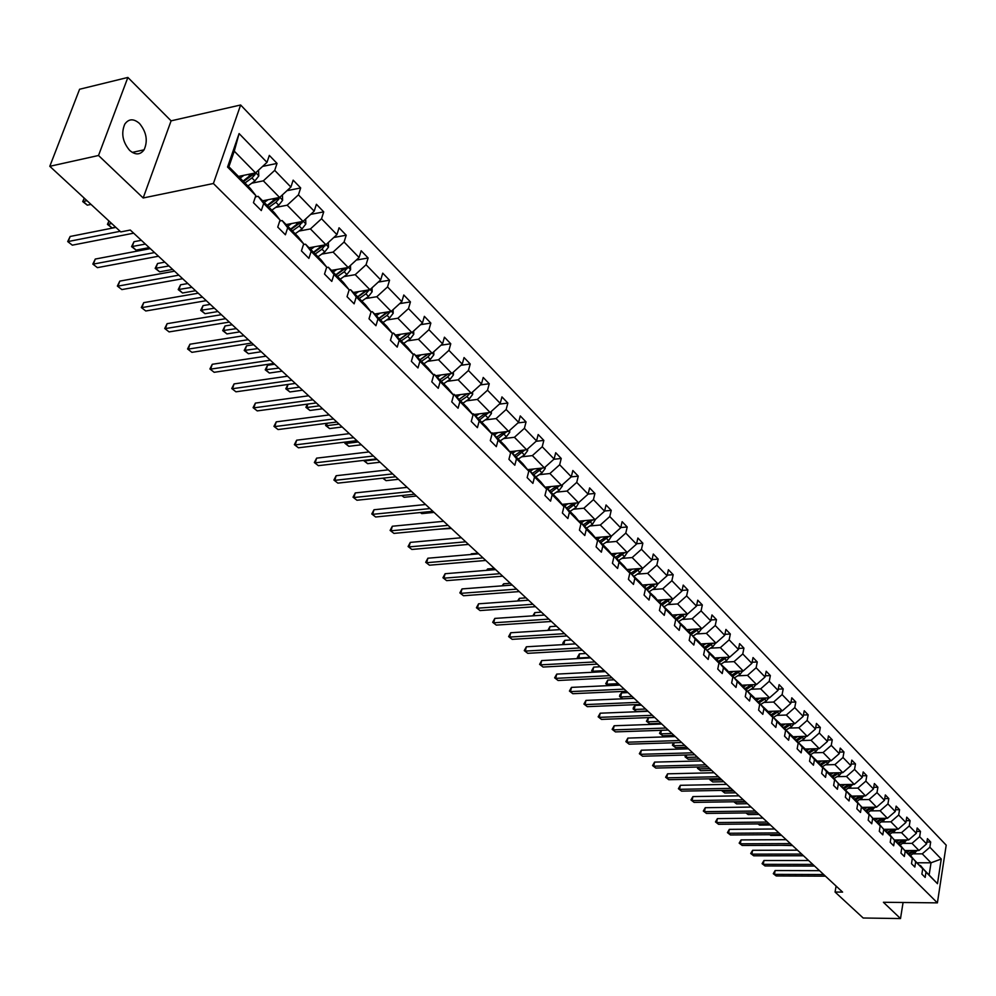 <?xml version="1.0" encoding="UTF-8"?>
<svg xmlns="http://www.w3.org/2000/svg" width="996" height="996" viewBox="0 0 996 996"><rect width="100%" height="100%" fill="white"/><g stroke="black" fill="none" stroke-linecap="round" stroke-linejoin="round"><path stroke-width="1.49" d="M129.605 150.334C135.344 155.227 140.175 155.052 144.084 149.811C148.055 140.884 146.524 132.119 139.515 123.492C133.676 118.424 128.77 118.636 124.799 124.114C120.977 133.128 122.57 141.88 129.605 150.334M127.874 77.439L98.517 155.488L143.175 197.98L171.1 120.84L127.874 77.439L79.593 89.254L49.8 166.307L120.777 231.919L130.289 230.039L842.591 892.105L835.071 892.043L863.171 918.001L900.509 918.561L903.073 902.501M171.1 120.84L240.634 104.991L946.2 845.156L937.398 902.862L213.393 183.513L240.634 104.991M98.517 155.488L49.8 166.307M238.467 176.429L255.561 172.906L234.259 151.143L239.102 133.576L266.99 162.373L269.331 155.401L277.037 163.406L262.62 166.407M255.561 172.906L266.99 162.373M262.595 200.819L279.602 197.457L263.342 180.836L274.709 170.366L277.037 163.406M274.709 170.366L290.894 187.074L293.16 180.151L300.68 187.945L286.973 190.684M286.126 224.586L303.033 221.386L287.184 205.188L298.427 194.855L300.68 187.945M298.427 194.855L314.188 211.152L316.404 204.28L323.725 211.874L310.69 214.364M309.071 247.767L325.891 244.73L310.428 228.931L321.534 218.746L323.725 211.874M321.534 218.746L336.922 234.633L339.063 227.798L346.21 235.218L333.797 237.484M331.456 270.389L348.177 267.501L333.1 252.088L344.081 242.028L346.21 235.218M344.081 242.028L359.083 257.528L361.175 250.755L368.134 257.989L356.319 260.056M353.306 292.463L369.927 289.712L355.211 274.672L366.067 264.749L368.134 257.989M366.067 264.749L380.709 279.876L382.738 273.153L389.548 280.212L378.281 282.092M374.633 314.014L391.167 311.399L376.799 296.721L387.531 286.923L389.548 280.212M387.531 286.923L401.824 301.688L403.791 295.003L410.439 301.9L399.707 303.618M395.462 335.054L411.896 332.564L397.865 318.234L408.485 308.573L410.439 301.9M408.485 308.573L422.441 322.99L424.358 316.355L430.845 323.09L420.611 324.659M415.805 355.609L432.14 353.244L418.432 339.25L428.94 329.713L430.845 323.09M428.94 329.713L442.573 343.782L444.428 337.196L450.765 343.769L441.004 345.201M435.675 375.691L451.91 373.45L438.526 359.768L448.922 350.355L450.765 343.769M448.922 350.355L462.231 364.1L464.049 357.564L470.237 363.988L460.924 365.295M455.097 395.312L471.245 393.183L458.16 379.825L468.444 370.512L470.237 363.988M468.444 370.512L481.454 383.958L483.209 377.459L489.26 383.746L480.371 384.929M474.084 414.498L490.132 412.481L477.345 399.421L487.517 390.22L489.26 383.746M487.517 390.22L500.229 403.368L501.947 396.906L507.86 403.056L499.382 404.139M492.647 433.248L508.595 431.343L496.095 418.569L506.155 409.493L507.86 403.056M506.155 409.493L518.592 422.341L520.261 415.93L526.05 421.93L517.945 422.914M510.799 451.586L526.66 449.781L514.434 437.294L524.394 428.33L526.05 421.93M524.394 428.33L536.545 440.892L538.176 434.53L543.841 440.394L536.097 441.29M527.594 469.639L544.326 467.834L532.362 455.608L542.222 446.743L543.841 440.394M542.222 446.743L554.112 459.032L555.706 452.719L561.234 458.459L553.838 459.281M545.049 487.181L561.607 485.475L549.904 473.523L559.665 464.771L561.234 458.459M559.665 464.771L571.293 476.785L572.849 470.51L578.265 476.138L571.194 476.885M562.118 504.362L578.514 502.756L567.06 491.053L576.734 482.4L578.265 476.138M576.734 482.4L588.113 494.165L589.62 487.928L594.923 493.443L588.126 494.116L578.514 502.756M578.838 521.169L595.073 519.663L583.868 508.221L593.429 499.656L594.923 493.443M593.429 499.656L604.572 511.172L606.054 504.984L611.233 510.375L604.622 510.998M595.197 537.641L611.283 536.221L600.314 525.017L609.776 516.551L611.233 510.375M609.776 516.551L620.695 527.83L622.127 521.68L627.206 526.959L620.757 527.531M611.233 553.764L627.156 552.431L616.412 541.451L625.787 533.084L627.206 526.959M625.787 533.084L636.481 544.127L637.876 538.027L642.856 543.194L636.569 543.729M626.92 569.55L642.706 568.318L632.174 557.561L641.461 549.282L642.856 543.194M641.461 549.282L651.932 560.101L653.301 554.037L658.182 559.105L652.056 559.603M642.308 585.038L657.945 583.88L647.624 573.335L656.825 565.155L658.182 559.105M656.825 565.155L667.083 575.75L668.416 569.737L673.196 574.692L667.22 575.153M657.372 600.202L672.873 599.119L662.763 588.798L671.877 580.705L673.196 574.692M671.877 580.705L681.924 591.089L683.219 585.1L687.9 589.968L682.073 590.391M672.138 615.067L687.501 614.071L677.591 603.95L686.618 595.932L687.9 589.968M686.618 595.932L696.465 606.116L697.735 600.177L702.329 604.946L696.64 605.331M686.618 629.646L701.844 628.713L692.133 618.79L701.072 610.872L702.329 604.946M701.072 610.872L710.733 620.844L711.966 614.943L716.473 619.624L710.907 619.973M700.823 643.939L715.912 643.08L706.376 633.344L715.24 625.513L716.473 619.624M715.24 625.513L724.715 635.299L725.922 629.435L730.329 634.016L724.914 634.34M714.742 657.958L729.695 657.161L720.357 647.624L729.134 639.868L730.329 634.016M729.134 639.868L738.422 649.454L739.605 643.64L743.925 648.135L738.634 648.433M728.4 671.715L743.228 670.98L734.064 661.618L742.767 653.949L743.925 648.135M742.767 653.949L751.868 663.361L753.026 657.572L757.271 661.979L752.092 662.253M741.796 685.211L756.499 684.538L747.51 675.35L756.126 667.756L757.271 661.979M756.126 667.756L765.065 676.994L766.185 671.242L770.356 675.574L765.302 675.811M754.943 698.445L769.522 697.835L760.695 688.821L769.248 681.301L770.356 675.574M769.248 681.301L778.013 690.365L779.109 684.663L783.205 688.908L778.25 689.12M767.841 711.443L782.296 710.895L773.643 702.043L782.109 694.598L783.205 688.908M782.109 694.598L790.724 703.487L791.795 697.823L795.804 701.993L790.961 702.192M780.503 724.204L794.845 723.706L786.342 715.028L794.746 707.646L795.804 701.993M794.746 707.646L803.187 716.373L804.233 710.746L808.179 714.842L803.448 715.016M792.941 736.729L807.158 736.281L798.817 727.765L807.134 720.457L808.179 714.842M807.134 720.457L815.438 729.022L816.459 723.432L820.331 727.453L815.699 727.603M805.142 749.042L819.247 748.631L811.055 740.265L819.31 733.031L820.331 727.453M819.31 733.031L827.452 741.447L828.46 735.895L832.258 739.829L827.726 739.978M817.131 761.118L831.125 760.757L823.082 752.54L831.262 745.382L832.258 739.829M831.262 745.382L839.267 753.648L840.238 748.12L843.973 752.005L839.528 752.117M828.909 772.983L842.79 772.672L834.897 764.604L843.002 757.508L843.973 752.005M843.002 757.508L850.858 765.625L851.817 760.147L855.489 763.944L851.132 764.057M840.45 784.649L854.257 784.387L846.488 776.457L854.531 769.422L855.489 763.944M854.531 769.422L862.25 777.403L863.183 771.95L866.794 775.685L862.536 775.784M851.792 796.103L865.512 795.879L857.88 788.085L865.86 781.125L866.794 775.685M865.86 781.125L873.442 788.969L874.364 783.553L877.899 787.226L873.729 787.301M862.934 807.37L876.58 807.183L869.085 799.527L876.99 792.629L877.899 787.226M876.99 792.629L884.448 800.323L885.344 794.945L888.818 798.555L884.734 798.618M873.89 818.438L887.448 818.289L880.091 810.769L887.934 803.934L888.818 798.555M887.934 803.934L895.255 811.503L896.139 806.15L899.55 809.698L895.541 809.748M884.66 829.319L898.143 829.207L890.897 821.812L898.678 815.039L899.55 809.698M898.678 815.039L905.887 822.484L906.746 817.168L910.107 820.654L906.173 820.692M895.242 840.014L908.651 839.939L901.529 832.668L909.248 825.958L910.107 820.654M909.248 825.958L916.332 833.279L917.167 827.987L920.478 831.423L916.619 831.448M905.65 850.534L918.984 850.497L911.987 843.351L919.644 836.69L920.478 831.423M919.644 836.69L926.604 843.886L927.425 838.644L930.675 842.018L926.903 842.031M917.677 862.785L931.023 862.785L922.259 853.846L929.866 847.247L930.675 842.018M929.866 847.247L941.257 859.025L937.473 883.701L925.994 872.11L925.172 877.414L921.885 874.115L922.707 868.798L915.685 861.714L914.851 867.043L911.502 863.681L912.348 858.34L905.215 851.132L904.356 856.498L900.944 853.086L901.816 847.708L894.557 840.375L893.673 845.778L890.212 842.305L891.096 836.889L883.713 829.431L882.805 834.86L879.294 831.324L880.19 825.883L872.683 818.289L871.761 823.767L868.176 820.169L869.097 814.678L861.453 806.959L860.507 812.462L856.859 808.802L857.805 803.274L850.024 795.418L849.053 800.958L845.343 797.236L846.314 791.671L838.383 783.678L837.399 789.255L833.627 785.458L834.611 779.868L826.543 771.713L825.535 777.341L821.688 773.469L822.696 767.841L814.479 759.537L813.446 765.202L809.536 761.255L810.57 755.591L802.203 747.137L801.145 752.839L797.149 748.818L798.207 743.116L789.679 734.513L788.608 740.24L784.537 736.156L785.62 730.404L776.93 721.639L775.834 727.404L771.688 723.245L772.796 717.456L763.944 708.517L762.812 714.331L758.591 710.086L759.724 704.272L750.71 695.158L749.552 701.01L745.245 696.677L746.402 690.813L737.214 681.525L736.019 687.427L731.637 683.007L732.832 677.106L723.445 667.644L722.237 673.57L717.755 669.075L718.975 663.124L709.413 653.476L708.168 659.452L703.599 654.858L704.857 648.869L695.108 639.021L693.826 645.035L689.17 640.366L690.452 634.34L680.505 624.293L679.197 630.344L674.441 625.563L675.761 619.5L665.602 609.253L664.27 615.341L659.414 610.473L660.771 604.36L650.4 593.902L649.031 600.04L644.076 595.06L645.458 588.91L634.875 578.228L633.468 584.415L628.414 579.336L629.833 573.136L619.039 562.23L617.595 568.467L612.428 563.275L613.885 557.038L602.854 545.895L601.372 552.17L596.106 546.879L597.588 540.591L586.32 529.212L584.801 535.524L579.423 530.121L580.954 523.784L569.438 512.168L567.882 518.53L562.379 513.002L563.948 506.628L552.182 494.738L550.576 501.15L544.949 495.498L546.567 489.073L534.541 476.935L532.897 483.384L527.145 477.607L528.801 471.145L516.501 458.733L514.82 465.232L508.931 459.318L510.637 452.807L498.062 440.108L496.332 446.656L490.306 440.618L492.061 434.057L479.188 421.059L477.408 427.658L471.257 421.47L473.05 414.871L459.891 401.575L458.06 408.223L451.761 401.886L453.603 395.238L440.132 381.63L438.252 388.315L431.803 381.841L433.696 375.143L419.901 361.212L417.971 367.947L411.373 361.324L413.315 354.564L399.197 340.308L397.205 347.094L390.444 340.296L392.449 333.498L377.982 318.894L375.94 325.729L369.006 318.77L371.072 311.91L356.244 296.945L354.14 303.83L347.044 296.696L349.16 289.799L333.959 274.46L331.793 281.395L324.522 274.074L326.7 267.127L311.126 251.39L308.897 258.387L301.427 250.88L303.68 243.883L287.695 227.748L285.404 234.782L277.747 227.1L280.063 220.041L263.666 203.483L261.301 210.579L253.445 202.686L255.835 195.577L227.561 167.042L239.102 133.576M280.063 220.041L274.51 212.858L258.151 196.324L255.399 196.872M258.151 196.324L263.666 203.483M251.751 183.202L263.342 180.836M279.602 197.457L290.894 187.074M303.68 243.883L298.09 236.687L282.142 220.564L279.739 221.025M282.142 220.564L287.695 227.748M275.655 207.442L287.184 205.188M303.033 221.386L314.188 211.152M326.7 267.127L321.086 259.919L305.523 244.194L303.456 244.568M305.523 244.194L311.126 251.39M298.974 231.072L310.428 228.931M325.891 244.73L336.922 234.633M349.16 289.799L343.52 282.578L328.344 267.239L326.576 267.551M328.344 267.239L333.959 274.46M321.708 254.117L333.1 252.088M348.177 267.501L359.083 257.528M371.072 311.91L365.395 304.689L350.592 289.724L349.11 289.973M350.592 289.724L356.244 296.945M343.894 276.614L355.211 274.672M369.927 289.712L380.709 279.876M392.449 333.498L386.759 326.265L372.305 311.661L371.022 311.86M372.305 311.661L377.982 318.894M365.532 298.563L376.799 296.721M391.167 311.399L401.824 301.688M413.315 354.564L407.613 347.33L393.495 333.075L392.262 333.262M393.495 333.075L399.197 340.308M386.672 319.99L397.865 318.234M411.896 332.564L422.441 322.99M433.696 375.143L427.969 367.898L414.187 353.978L412.991 354.153M414.187 353.978L419.901 361.212M407.314 340.906L418.432 339.25M432.14 353.244L442.573 343.782M453.603 395.238L447.864 387.992L434.393 374.396L433.235 374.558M434.393 374.396L440.132 381.63M427.471 361.349L438.526 359.768M451.91 373.45L462.231 364.1M473.05 414.871L467.286 407.638L454.139 394.341L453.018 394.491M454.139 394.341L459.891 401.575M447.167 381.319L458.16 379.825M471.245 393.183L481.454 383.958M492.061 434.057L486.285 426.823L473.424 413.826L472.341 413.963M473.424 413.826L479.188 421.059M466.414 400.84L477.345 399.421M490.132 412.481L500.229 403.368M510.637 452.807L504.86 445.586L492.285 432.887L491.227 433.011M492.285 432.887L498.062 440.108M485.226 419.914L496.095 418.569M508.595 431.343L518.592 422.341M528.801 471.145L523.012 463.924L510.724 451.512L509.691 451.624M510.724 451.512L516.501 458.733M503.627 438.564L514.434 437.294M526.66 449.781L536.545 440.892M546.567 489.073L540.766 481.865L528.752 469.726L527.743 469.826M528.752 469.726L534.541 476.935M521.63 456.815L532.362 455.608M544.326 467.834L554.112 459.032M563.948 506.628L558.146 499.419L546.381 487.542L545.41 487.642M546.381 487.542L552.182 494.738M539.234 474.669L549.904 473.523M561.607 485.475L571.293 476.785M580.954 523.784L575.153 516.6L563.636 504.972L562.69 505.059M563.636 504.972L569.438 512.168M556.465 492.136L567.06 491.053M597.588 540.591L591.786 533.42L580.519 522.029L579.597 522.116M580.519 522.029L586.32 529.212M573.323 509.23L583.868 508.221M595.073 519.663L604.572 511.172M613.885 557.038L608.083 549.879L597.052 538.736L596.156 538.811M597.052 538.736L602.854 545.895M589.831 525.963L600.314 525.017M611.283 536.221L620.695 527.83M629.833 573.136L624.031 566.002L613.225 555.083L612.353 555.158M613.225 555.083L619.039 562.23M606.004 542.359L616.412 541.451M627.156 552.431L636.481 544.127M645.458 588.91L639.656 581.789L628.227 571.156M629.074 571.094L634.875 578.228M621.828 558.407L632.174 557.561M642.706 568.318L651.932 560.101M660.771 604.36L654.97 597.251L643.777 586.831M644.599 586.781L650.4 593.902M637.34 574.132L647.624 573.335M657.945 583.88L667.083 575.75M675.761 619.5L669.972 612.403L659.003 602.194L662.689 599.829M659.813 602.144L665.602 609.253M652.542 589.532L662.763 588.798M672.873 599.119L681.924 591.089M690.452 634.34L684.663 627.256L673.918 617.246M674.715 617.196L680.505 624.293M667.432 604.634L677.591 603.95M687.501 614.071L696.465 606.116M704.857 648.869L699.08 641.822L688.547 631.999M689.319 631.95L695.108 639.021M682.023 619.437L692.133 618.79M701.844 628.713L710.733 620.844M718.975 663.124L713.211 656.09L702.89 646.466M703.637 646.429L709.413 653.476M696.341 633.954L706.376 633.344M715.912 643.08L724.715 635.299M732.832 677.106L727.068 670.084L716.946 660.647M717.68 660.609L723.445 667.644M710.372 648.184L720.357 647.624M729.695 657.161L738.422 649.454M746.402 690.813L740.651 683.816L730.728 674.553M731.45 674.516L737.214 681.525M724.142 662.141L734.064 661.618M743.228 670.98L751.868 663.361M759.724 704.272L753.984 697.287L744.249 688.199M744.946 688.161L750.71 695.158M737.65 675.823L747.51 675.35M756.499 684.538L765.065 676.994M772.796 717.456L767.057 710.509L757.52 701.582M758.205 701.558L763.944 708.517M750.897 689.269L760.695 688.821M769.522 697.835L778.013 690.365M785.62 730.404L779.905 723.47L770.531 714.717M771.203 714.692L776.93 721.639M763.895 702.441L773.643 702.043M782.296 710.895L790.724 703.487M798.207 743.116L792.505 736.206L783.304 727.603M783.964 727.578L789.679 734.513M776.668 715.389L786.342 715.028M794.845 723.706L803.187 716.373M810.57 755.591L804.868 748.706L795.841 740.252M796.489 740.24L802.203 747.137M789.193 728.088L798.817 727.765M807.158 736.281L815.438 729.022M822.696 767.841L817.006 760.969L808.154 752.677M808.789 752.652L814.479 759.537M801.494 740.563L811.055 740.265M819.247 748.631L827.452 741.447M834.611 779.868L828.933 773.021L820.243 764.866M820.853 764.853L826.543 771.713M813.57 752.802L823.082 752.54M831.125 760.757L839.267 753.648M846.314 791.671L832.121 776.855M832.718 776.843L838.383 783.678M825.435 764.841L834.897 764.604M842.79 772.672L850.858 765.625M857.805 803.274L852.165 796.476L843.774 788.62M844.359 788.608L850.024 795.418M837.088 776.656L846.488 776.457M854.257 784.387L862.25 777.403M869.097 814.678L855.228 800.174M855.801 800.162L861.453 806.959M848.542 788.259L857.88 788.085M865.512 795.879L873.442 788.969M880.19 825.883L866.483 811.528M867.043 811.528L872.683 818.289M859.797 799.663L869.085 799.527M876.58 807.183L884.448 800.323M891.096 836.889L877.538 822.696M878.099 822.684L883.713 829.431M870.853 810.881L880.091 810.769M887.448 818.289L895.255 811.503M901.816 847.708L888.407 833.664M888.955 833.652L894.557 840.375M881.721 821.899L890.897 821.812M898.143 829.207L905.887 822.484M912.348 858.34L899.102 844.446M899.625 844.446L905.215 851.132M892.404 832.731L901.529 832.668M908.651 839.939L916.332 833.279M922.707 868.798L909.597 855.041M910.12 855.041L915.685 861.714M902.911 843.388L911.987 843.351M918.984 850.497L926.604 843.886M937.473 883.701L919.931 865.462M920.441 865.474L925.994 872.11M143.175 197.98L213.393 183.513M937.398 902.862L883.402 902.276L900.509 918.561M836.105 886.079L835.071 892.043M234.259 151.143L228.881 166.755L250.32 188.418L255.835 195.577M913.245 853.858L922.259 853.846M929.231 874.351L931.023 862.785L941.257 859.025M227.561 167.042L228.881 166.755M819.546 870.678L775.137 870.554L774.427 874.364L823.717 874.563M776.208 875.957L773.282 873.691L776.208 875.957L825.447 876.169M773.282 873.691L775.137 870.554M909.946 850.522L907.194 852.165M917.366 850.509L910.543 855.477M913.332 850.509L908.327 853.51M909.037 854.369L915.175 850.509M781.511 845.318L792.542 845.579M808.603 860.519L763.969 860.507L763.247 864.341L812.798 864.404M765.053 865.96L762.089 863.681L765.053 865.96L814.554 866.047M762.089 863.681L763.969 860.507M797.485 850.186L752.615 850.298L751.868 854.157L801.693 854.082M753.711 855.801L750.723 853.497L753.711 855.801L803.486 855.751M750.723 853.497L752.615 850.298M899.562 839.989L896.774 841.657M907.095 839.952L900.197 845.019M903.011 839.977L897.919 843.039M898.641 843.898L904.878 839.964M770.008 834.71L770.792 835.432L781.549 835.37M770.792 835.432L769.796 834.71M889.005 829.282L886.179 830.975M896.637 829.22L889.665 834.374M892.516 829.257L887.336 832.37M888.071 833.254L894.408 829.245M758.292 823.916L759.575 825.086L770.381 824.987M759.575 825.086L757.968 823.916M786.193 839.678L741.074 839.914L740.314 843.799L790.401 843.587M742.182 845.467L739.169 843.139L742.182 845.467L792.218 845.28M739.169 843.139L741.074 839.914M878.26 818.388L875.397 820.119M886.017 818.301L878.958 823.568M881.846 818.351L876.58 821.538M877.327 822.435L883.751 818.326M746.39 812.935L748.158 814.566L759.039 814.442M748.158 814.566L745.929 812.935M774.689 828.996L729.333 829.357L728.562 833.266L778.909 832.917M730.454 834.972L727.429 832.619L730.454 834.972L780.764 834.636M727.429 832.619L729.333 829.357M867.329 807.308L864.428 809.063M875.198 807.208L868.076 812.562M870.99 807.258L865.636 810.507M866.383 811.416L872.919 807.233M745.63 801.979L734.687 802.141L736.567 803.872L747.498 803.71M734.762 801.755L733.99 801.768M736.567 803.872L733.815 801.768M762.998 818.127L717.394 818.625L716.61 822.559L767.231 822.061M718.539 824.29L715.477 821.912L718.539 824.29L769.124 823.817M715.477 821.912L717.394 818.625M856.211 796.028L853.273 797.821M864.204 795.904L856.996 801.369M859.946 795.978L854.493 799.29M855.34 800.174L861.889 795.941M733.865 791.048L722.872 791.247L724.777 793.003L735.758 792.804M723.034 790.376L722.872 791.247L721.776 790.401M724.777 793.003L721.739 790.637M751.109 807.071L705.268 807.706L704.458 811.665L755.354 811.018M706.425 813.421L703.325 811.03L706.425 813.421L757.271 812.798M703.325 811.03L705.268 807.706M844.894 784.562L841.919 786.379M853.012 784.412L845.729 789.977M848.704 784.487L843.164 787.873M844.284 788.608L850.671 784.45M721.901 779.918L710.845 780.154L712.787 781.947L723.831 781.723M711.119 778.797L710.845 780.154L709.862 778.822M712.787 781.947L709.712 779.557M739.007 795.829L692.917 796.601L692.096 800.585L743.265 799.788M694.088 802.378L690.975 799.962L694.088 802.378L745.22 801.593M690.975 799.962L692.917 796.601M833.378 772.884L830.365 774.739M841.632 772.709L839.391 775.249L834.25 778.386M837.263 772.796L831.623 776.258M832.843 776.967L839.255 772.759M709.737 768.613L698.619 768.875L700.586 770.705L711.692 770.443M699.005 767.007L698.619 768.875L697.499 768.29L697.748 767.032M700.586 770.705L697.499 768.29M726.707 784.387L680.355 785.309L679.521 789.318L730.964 788.346M681.55 791.135L678.401 788.695L681.55 791.135L732.956 790.202M678.401 788.695L680.355 785.309M821.65 761.006L818.6 762.886M830.042 760.795L827.751 763.409L822.572 766.596M825.622 760.907L819.882 764.43M821.14 765.14L827.639 760.857M697.349 757.109L686.182 757.408L688.186 759.263L699.354 758.964M686.68 754.993L686.182 757.408L685.061 756.836L685.597 755.018M688.186 759.263L685.061 756.836M714.169 772.747L667.581 773.817L666.722 777.851L718.452 776.718M668.789 779.706L665.614 777.241L668.789 779.706L720.469 778.598M665.614 777.241L667.581 773.817M701.421 760.894L654.571 762.114L653.7 766.185L705.716 764.878M655.804 768.065L652.592 765.575L655.804 768.065L707.77 766.783M652.592 765.575L654.571 762.114M688.448 748.83L641.337 750.212L640.453 754.308L692.743 752.814M642.594 756.225L639.345 753.711L642.594 756.225L694.835 754.769M639.345 753.711L641.337 750.212M675.226 736.542L627.866 738.098L626.957 742.219L679.533 740.538M629.136 744.161L625.862 741.634L629.136 744.161L681.662 742.53M625.862 741.634L627.866 738.098M661.767 724.03L614.159 725.76L613.225 729.906L666.087 728.039M615.441 731.898L612.142 729.333L615.441 731.898L668.254 730.068M612.142 729.333L614.159 725.76M648.06 711.293L600.19 713.198L599.243 717.369L652.38 715.315M601.497 719.398L598.16 716.809L601.497 719.398L654.596 717.369M598.16 716.809L600.19 713.198M634.103 698.321L585.972 700.412L585.001 704.608L638.436 702.342M587.291 706.662L583.93 704.048L587.291 706.662L640.689 704.433M583.93 704.048L585.972 700.412M619.873 685.086L571.48 687.377L570.484 691.61L624.206 689.12M572.825 693.702L569.426 691.062L572.825 693.702L626.509 691.261M569.426 691.062L571.48 687.377M605.381 671.615L556.727 674.105L555.706 678.363L609.726 675.662M558.096 680.492L554.648 677.828L558.096 680.492L612.067 677.828M554.648 677.828L556.727 674.105M590.603 657.883L541.687 660.585L540.641 664.855L594.948 661.929M543.081 667.046L539.595 664.344L543.081 667.046L597.339 664.145M539.595 664.344L541.687 660.585M809.723 748.905L806.623 750.822M818.239 748.656L815.911 751.37L810.694 754.582M813.769 748.793L807.93 752.403M809.225 753.101L815.811 748.731M684.762 745.394L673.52 745.743L675.562 747.623L686.792 747.286M674.155 742.755L673.52 745.743L672.412 745.17L673.458 742.779M675.562 747.623L672.412 745.17M797.572 736.592L794.422 738.534M806.225 736.305L803.847 739.107L798.58 742.356M801.705 736.455L795.754 740.14M797.099 740.85L803.772 736.393M671.939 733.492L660.647 733.865L662.726 735.783L674.006 735.409M661.419 730.305L660.647 733.865L659.539 733.305L661.12 730.305M662.726 735.783L659.539 733.305M785.197 724.042L782.009 726.022M793.986 723.731L791.559 726.619L786.267 729.906M654.745 717.506L648.421 717.755L647.549 721.789L649.666 723.731L661.008 723.32M789.417 723.893L783.466 727.59M784.748 728.375L791.509 723.818M658.904 721.365L647.549 721.789L646.441 721.241L648.421 717.755M649.666 723.731L646.441 721.241M772.597 711.269L769.36 713.285M781.536 710.92L779.059 713.895L773.705 717.22M641.461 705.168L635.112 705.429L634.215 709.488L636.357 711.468L647.761 711.02M776.905 711.094L771.165 714.692M772.161 715.663L779.021 711.02M645.62 709.028L634.215 709.488L633.12 708.953L633.468 707.322L635.112 705.429M636.357 711.468L633.12 708.953M759.761 698.246L756.462 700.3M768.837 697.86L766.31 700.935L760.919 704.309M627.941 692.593L621.554 692.88L620.633 696.963L622.637 698.818M764.156 698.059L758.354 701.707M759.35 702.715L766.298 697.972M632.111 696.465L620.633 696.963L619.549 696.441L619.91 694.81L621.554 692.88M622.587 698.818L619.549 696.441M746.676 684.987L743.34 687.078M755.902 684.563L753.325 687.738L747.896 691.137M614.171 679.795L607.747 680.106L606.813 684.227L608.344 685.634M751.171 684.775L745.282 688.497M746.29 689.518L753.337 684.675M618.342 683.667L606.813 684.227L605.73 683.704L607.747 680.106M608.17 685.646L605.73 683.704M729.321 671.665L728.686 672.063M733.342 671.466L729.956 673.607M742.73 671.005L740.103 674.292L734.625 677.728M600.152 666.76L593.691 667.108L592.732 671.242L593.79 672.213M737.924 671.242L731.96 675.039M732.994 676.085L740.128 671.13M604.335 670.644L592.732 671.242L591.661 670.731L593.691 667.108M593.467 672.225L591.661 670.731M715.701 657.908L715.041 658.331M719.759 657.696L716.311 659.875M729.296 657.186L726.619 660.572L721.092 664.058M585.872 653.488L579.386 653.862L578.95 658.53M724.441 657.447L718.377 661.319M719.436 662.377L726.669 657.323M590.055 657.385L578.402 658.02L577.331 657.534L579.386 653.862M578.489 658.555L577.331 657.534M701.831 643.889L701.134 644.325M705.903 643.653L702.404 645.881M715.614 643.092L712.862 646.603L707.309 650.127M571.331 639.967L564.794 640.366L563.823 644.574M710.683 643.379L704.533 647.325M705.604 648.408L712.949 643.242M575.514 643.864L563.798 644.561L562.74 644.076L563.138 642.395L564.794 640.366M687.676 629.584L686.954 630.045M691.784 629.335L688.224 631.601M701.645 628.725L698.856 632.348L693.241 635.921M556.503 626.198L549.941 626.621L549.045 630.319M696.665 629.036L690.415 633.07M691.51 634.178L698.955 628.887M547.875 630.368L549.941 626.621M575.539 643.889L526.361 646.79L525.29 651.098L579.896 647.935M527.768 653.326L524.257 650.6L527.768 653.326L582.336 650.201M524.257 650.6L526.361 646.79M673.259 614.993L672.487 615.491M677.38 614.731L673.757 617.047M687.414 614.071L684.563 617.819L678.911 621.429M541.401 612.154L534.802 612.615L534.03 615.765M682.372 614.395L676.023 618.516M677.143 619.649L684.688 614.246M532.86 615.852L534.802 612.615M560.188 629.609L510.736 632.746L509.653 637.079L564.545 633.668M512.181 639.345L508.62 636.593L512.181 639.345L567.023 635.971M508.62 636.593L510.736 632.746M658.53 600.115L657.734 600.638M672.898 599.094L669.984 603.003L664.282 606.664M526.013 597.849L519.377 598.335L518.729 600.924M667.781 599.48L661.344 603.688M662.477 604.833L670.134 599.318M517.571 600.999L519.377 598.335M544.526 615.055L494.813 618.416L493.692 622.786L548.896 619.114M496.269 625.102L492.684 622.313L496.269 625.102L551.423 621.467M492.684 622.313L494.813 618.416M643.516 584.938L642.669 585.486M647.699 584.64L644.35 586.793M658.082 583.756L655.107 587.877L649.355 591.587M510.326 583.27L503.652 583.781L503.142 585.76M652.903 584.254L646.354 588.549M647.525 589.732L655.293 584.067M502.046 585.847L503.652 583.781M528.552 600.215L478.566 603.813L477.433 608.207L532.922 604.273M480.06 610.56L476.424 607.747L480.06 610.56L535.499 606.676M476.424 607.747L478.566 603.813M628.202 569.451L627.306 570.036M632.398 569.127L629.198 571.206M642.93 568.118L639.942 572.451L634.141 576.198M494.327 568.392L487.617 568.94L487.268 570.297M637.726 568.704L631.078 573.111M632.261 574.306L640.142 568.517M486.546 570.347L487.617 568.94M512.255 585.063L462.007 588.922L460.837 593.342L516.638 589.134M463.514 595.745L459.853 592.894L463.514 595.745L519.265 591.587M459.853 592.894L462.007 588.922M612.565 553.652L611.631 554.262M616.785 553.303L613.548 555.407M627.48 552.158L624.455 556.702L618.603 560.511M478.005 553.228L471.27 553.813L471.096 554.498M622.239 552.842L615.478 557.349M616.686 558.569L624.691 552.643M470.735 554.523L471.27 553.813M495.635 569.612L445.112 573.721L443.917 578.178L500.004 573.684M446.644 580.631L442.946 577.742L446.644 580.631L502.694 576.186M442.946 577.742L445.112 573.721M596.604 537.516L595.62 538.151M600.849 537.143L597.588 539.272M611.693 535.86L608.643 540.629L602.742 544.476M606.415 536.645L599.555 541.264M600.787 542.509L608.905 536.433M478.665 553.838L427.869 558.221L426.649 562.703L483.048 557.909M429.438 565.205L425.69 562.292L429.438 565.205L485.787 560.462M425.69 562.292L427.869 558.221M580.295 521.033L579.274 521.717M584.577 520.634L581.291 522.8M595.583 519.215L592.495 524.22L586.544 528.117M590.279 520.111L583.295 524.83M584.552 526.1L592.794 519.875M438.676 529.187L451.337 528.453M461.335 537.74L410.277 542.397L409.02 546.904L465.717 541.812M411.871 549.456L408.086 546.518L411.871 549.456L468.518 544.414M408.086 546.518L410.277 542.397M443.656 521.306L392.324 526.237L391.042 530.793L448.038 525.378M393.943 533.395L390.108 530.42L393.943 533.395L450.889 528.029M390.108 530.42L392.324 526.237M425.591 504.511L373.986 509.753L372.678 514.334L429.973 508.583M375.641 516.999L371.769 513.973L375.641 516.999L432.899 511.297M371.769 513.973L373.986 509.753M407.14 487.368L355.273 492.92L353.929 497.527L411.522 491.439M356.954 500.241L353.032 497.191L356.954 500.241L414.51 494.215M353.032 497.191L355.273 492.92M388.291 469.851L336.15 475.715L334.768 480.358L392.673 473.909M337.868 483.135L333.897 480.047L337.868 483.135L395.723 476.748M333.897 480.047L336.15 475.715M369.03 451.935L316.616 458.148L315.197 462.829L373.4 456.006M318.359 465.667L314.35 462.542L318.359 465.667L376.513 458.907M314.35 462.542L316.616 458.148M349.335 433.634L296.659 440.195L295.202 444.901L353.705 437.705M298.439 447.802L294.368 444.639L298.439 447.802L356.892 440.655M294.368 444.639L296.659 440.195M329.203 414.921L276.253 421.856L274.772 426.587L333.573 418.98M278.071 429.55L273.95 426.35L278.071 429.55L336.822 422.005M273.95 426.35L276.253 421.856M308.611 395.786L255.399 403.094L253.868 407.862L312.968 399.832M257.254 410.9L253.084 407.65L257.254 410.9L316.305 402.932M253.084 407.65L255.399 403.094M287.558 376.214L234.072 383.908L232.504 388.714L291.903 380.248M235.965 391.814L231.744 388.527L235.965 391.814L295.302 383.423M231.744 388.527L234.072 383.908M563.649 504.213L562.578 504.922M567.957 503.789L564.632 505.98M579.137 502.208L576.012 507.462L570.011 511.409M573.783 503.217L566.687 508.047M567.969 509.354L576.348 502.968M420.611 512.517L421.794 513.612L434.082 512.405M421.794 513.612L420.312 512.554M546.655 487.019L545.771 487.604M550.987 486.571L547.626 488.799M562.329 484.84L562.367 486.073L559.179 490.331L553.116 494.352M556.938 485.961L549.717 490.916M551.037 492.248L559.54 485.699M402.16 495.51L404.115 497.303L416.453 496.02M404.115 497.303L401.674 495.56M533.632 468.992L530.245 471.245M545.161 467.074L545.198 468.531L541.973 472.851L535.86 476.91M539.732 468.319L532.387 473.399M533.731 474.756L542.372 468.045M383.298 478.117L386.062 480.657L398.462 479.3M386.062 480.657L382.775 478.18M515.903 451.014L512.492 453.292M527.606 448.935L527.656 450.615L524.394 454.973L518.219 459.094M522.141 450.304L514.671 455.508M516.053 456.89L524.83 449.993M377.111 459.455L364.636 460.911L367.624 463.663L380.099 462.231M364.822 460.264L364.636 460.911L363.814 460.376M367.624 463.663L363.739 460.625M497.776 432.638L494.34 434.953M509.666 430.372L509.728 432.301L506.416 436.696L500.191 440.879M503.665 432.351L496.568 437.207M497.975 438.626L506.889 431.542M358.299 441.963L345.749 443.494L348.812 446.308L361.336 444.789M346.21 441.963L345.749 443.494L344.865 443.232L345.214 442.087M348.812 446.308L344.865 443.232M479.25 413.85L475.764 416.191M491.327 411.398L491.402 413.577L488.04 418.009L481.765 422.254M485.787 413.029L478.055 418.507M479.487 419.963L488.513 412.73L484.753 413.963M339.063 424.097L326.464 425.703L329.576 428.579L342.176 426.985M327.211 423.238L326.464 425.703L325.592 425.466L326.339 423.35M329.576 428.579L325.592 425.466M460.289 394.628L456.778 397.018M472.577 391.976L472.652 394.428L469.253 398.91L462.916 403.206M467 393.744L459.119 399.371M460.588 400.865L466.937 396.545L469.788 393.383M469.714 393.545L467 393.906L459.144 399.396M319.417 405.833L306.756 407.526L309.943 410.464L322.592 408.783M307.814 404.077L306.756 407.526L305.909 407.314L307.366 404.139M309.943 410.464L305.909 407.314M440.904 374.969L437.356 377.384M453.392 372.118L453.466 374.832L450.03 379.364L443.631 383.734M447.777 374.023L439.746 379.8M441.253 381.331L447.652 376.949L450.59 373.625M450.466 373.911L447.739 374.284L439.809 379.862M299.348 387.17L286.611 388.95L289.873 391.963L302.585 390.183M288.031 384.444L286.611 388.95L285.79 388.776L287.969 384.456M289.873 391.963L285.79 388.776M421.059 354.85L417.486 357.303M433.758 351.775L433.845 354.788L430.359 359.369L423.898 363.789M274.647 364.225L267.526 365.283L266.019 369.964L269.356 373.039L282.142 371.172M428.106 353.829L419.926 359.78M421.47 361.336L427.931 356.892L430.932 353.418M430.77 353.817L428.031 354.215L420.026 359.88M278.818 368.097L265.222 369.815L267.526 365.283M269.356 373.039L265.222 369.815M400.753 334.258L397.143 336.748M413.664 330.958L413.763 334.27L410.228 338.901L403.716 343.396M253.681 344.728L246.522 345.836L244.979 350.555L248.378 353.705L261.226 351.737M407.962 333.162L399.645 339.287M401.214 340.881L407.738 336.374L410.8 332.739M410.613 333.262L407.85 333.672L399.782 339.424M257.827 348.588L244.194 350.43L246.522 345.836M248.378 353.705L244.194 350.43M266.007 356.182L212.26 364.287L210.654 369.13L270.339 360.216M214.19 372.305L209.907 368.968L214.19 372.305L273.825 363.453M209.907 368.968L212.26 364.287M379.949 313.167L376.314 315.707M393.096 309.644L393.196 313.267L389.61 317.936L383.037 322.505M232.23 324.783L225.034 325.953L223.453 330.709L226.926 333.921L239.837 331.867M387.357 311.997L378.878 318.297M380.484 319.928L387.07 315.359L390.195 311.549M389.984 312.209L387.207 312.644L379.053 318.471M236.363 328.63L222.693 330.61L225.034 325.953M226.926 333.921L222.693 330.61M243.945 335.689L189.95 344.218L188.294 349.098L248.265 339.698M191.904 352.335L187.572 348.961L191.904 352.335L251.839 343.022M187.572 348.961L189.95 344.218M358.66 291.579L354.974 294.156M372.031 287.794L372.143 291.753L368.508 296.484L361.872 301.116M210.281 304.39L203.047 305.61L201.429 310.403L204.989 313.69L217.962 311.524M366.254 290.322L357.601 296.808M359.257 298.476L365.906 293.832L369.068 289.861M368.856 290.645L366.055 291.106L357.825 297.032M214.401 308.225L200.694 310.341L203.047 305.61M204.989 313.69L200.694 310.341M221.373 314.699L167.104 323.675L165.411 328.58L225.669 318.695M169.108 331.905L164.726 328.493L169.108 331.905L229.329 322.094M164.726 328.493L167.104 323.675M336.835 269.455L333.125 272.07M350.455 265.422L350.58 269.729L346.894 274.498L340.184 279.216M187.833 283.524L180.562 284.806L178.894 289.624L182.542 292.986L195.577 290.72M344.628 268.111L335.814 274.796M337.507 276.502L344.218 271.784L347.43 267.625M347.206 268.559L344.392 269.045L336.075 275.058M191.942 287.346L178.197 289.587L180.562 284.806M182.542 292.986L178.197 289.587M198.241 293.198L143.723 302.647L141.98 307.59L202.537 297.182M145.777 310.989L141.32 307.527L145.777 310.989L206.272 300.668M141.32 307.527L143.723 302.647M314.475 246.796L310.727 249.448M328.344 242.476L328.481 247.157L324.733 251.976L317.973 256.769M164.85 262.16L157.555 263.504L155.837 268.36L159.572 271.808L172.657 269.418M322.48 245.34L313.491 252.237M315.222 253.992L322.007 249.199L325.244 244.842M325.02 245.937L322.194 246.448L313.802 252.548M168.934 265.957L155.164 268.36L157.555 263.504M159.572 271.808L155.164 268.36M174.561 271.186L119.781 281.121L117.989 286.101L178.832 275.157M121.873 289.575L117.366 286.064L121.873 289.575L182.666 278.718M117.366 286.064L119.781 281.121M291.567 223.565L287.782 226.254M305.685 218.958L305.822 224.013L302.037 228.893L295.19 233.761M141.32 240.297L133.987 241.704L132.231 246.597L136.054 250.121L149.201 247.618M299.784 222.008L290.608 229.117M292.388 230.91L299.223 226.042L302.485 221.498M302.286 222.743L299.447 223.278L290.957 229.478M145.391 244.07L131.584 246.635L133.987 241.704M136.054 250.121L131.584 246.635M150.284 248.626L95.267 259.06L93.425 264.077L154.529 252.573M97.396 267.638L92.84 264.089L97.396 267.638L158.464 256.233M92.84 264.089L95.267 259.06M268.061 199.735L264.239 202.474M282.453 194.83L282.603 200.296L278.756 205.226L271.846 210.168M276.502 198.067L267.14 205.413M268.97 207.255L275.88 202.3L278.98 198.951L279.141 197.544M278.98 198.951L276.116 199.524L267.551 205.823M111.751 223.565L108.054 224.299L111.975 227.91L115.661 227.175M109.199 221.199L107.444 224.374L108.962 220.988M111.975 227.91L107.444 224.374M115.897 227.399L70.143 236.475L68.251 241.518L120.13 231.309M72.322 245.165L67.703 241.567L72.322 245.165L133.663 233.176M67.703 241.567L70.143 236.475M243.958 175.296L240.098 178.085M258.549 170.154L258.786 175.956L254.876 180.948L247.904 185.978M252.635 173.503L243.074 181.098M244.941 182.99L251.926 177.948L255.063 174.561L255.188 172.98M255.063 174.561L252.187 175.159L243.534 181.558M87.001 200.694L83.291 201.466L87.299 205.164L91.01 204.392M84.461 198.353L82.718 201.578L84.262 198.154M87.299 205.164L82.718 201.578M915.424 852.551L914.179 851.281M905.115 842.068L903.845 840.773M894.62 831.399L893.337 830.091M883.95 820.555L882.643 819.222M873.106 809.511L871.761 808.154M862.063 798.294L860.706 796.912M850.821 786.865L849.439 785.458M839.391 775.249L837.985 773.817M827.751 763.409L826.319 761.952M815.911 751.37L814.454 749.888M803.847 739.107L802.365 737.6M791.559 726.619L790.052 725.076M779.059 713.895L777.515 712.327M766.31 700.935L764.741 699.341M753.325 687.738L751.731 686.12M740.103 674.292L738.472 672.636M726.619 660.572L724.951 658.891M712.862 646.603L711.181 644.885M698.856 632.348L697.125 630.593M684.563 617.819L682.795 616.026M669.984 603.003L668.192 601.173M655.107 587.877L653.276 586.022M639.942 572.451L638.062 570.546M624.455 556.702L622.537 554.76M608.643 540.629L606.689 538.649M589.246 520.92L588.611 520.261M592.495 524.22L590.504 522.19M572.7 504.088L572.015 503.391M576.012 507.462L573.982 505.395M555.78 486.895L555.058 486.16M559.179 490.331L557.1 488.227M545.198 468.406L544.488 467.684M538.512 469.328L537.74 468.543M541.973 472.851L539.844 470.685M527.656 450.491L526.822 449.632M520.846 451.375L520.037 450.541M524.394 454.973L522.228 452.769M509.728 432.177L508.769 431.193M502.793 433.011L501.934 432.14M506.416 436.696L504.2 434.443M491.389 413.452L490.293 412.332M484.342 414.249L483.421 413.315M488.04 418.009L485.774 415.706M472.652 394.292L471.407 393.034M465.468 395.063L464.497 394.067M469.253 398.91L466.937 396.545M453.466 374.708L452.084 373.288M446.158 375.43L445.125 374.384M450.03 379.364L447.652 376.949M433.845 354.651L432.314 353.094M426.4 355.335L425.317 354.24M430.359 359.369L427.931 356.892M413.763 334.133L412.07 332.415M406.169 334.768L405.023 333.61M410.228 338.901L407.738 336.374M393.196 313.13L391.341 311.238M385.464 313.715L384.257 312.495M389.61 317.936L387.07 315.359M372.143 291.629L370.114 289.55M364.25 292.152L362.98 290.869M368.508 296.484L365.906 293.832M350.58 269.592L348.363 267.326M342.537 270.065L341.192 268.708M346.894 274.498L344.218 271.784M328.468 247.008L326.078 244.555M320.276 247.431L318.857 246M324.733 251.976L322.007 249.199M305.822 223.876L303.22 221.224M297.455 224.237L295.974 222.731M302.037 228.893L299.223 226.042M282.603 200.146L279.789 197.283M274.062 200.445L272.493 198.864M278.756 205.226L275.88 202.3M258.786 175.819L255.76 172.731M250.058 176.055L248.415 174.375M254.876 180.948L251.926 177.948M132.269 152.413L144.084 149.811"/></g></svg>
